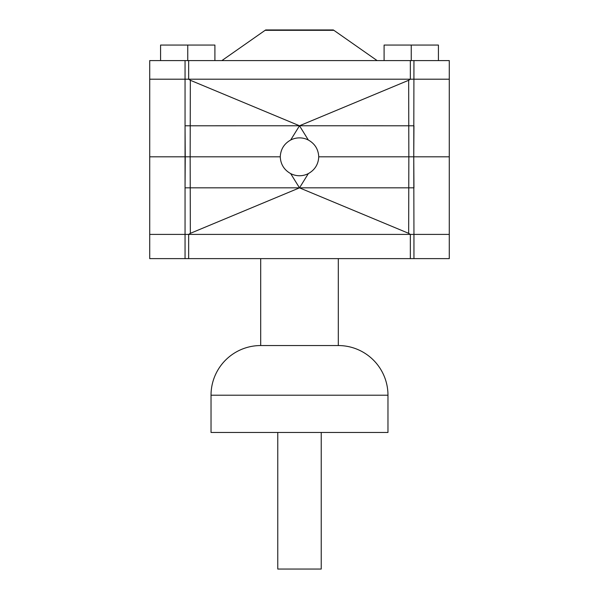 <?xml version="1.0" encoding="UTF-8"?>
<svg xmlns="http://www.w3.org/2000/svg" width="599" height="599" viewBox="0 0 599 599"><rect width="100%" height="100%" fill="white"/><g stroke="black" fill="none" stroke-linecap="round" stroke-linejoin="round"><path stroke-width="0.9" d="M290.665 173.598C284.121 169.914 280.654 164.321 280.257 156.811L185.241 156.811L185.054 125.79L185.054 187.831L185.241 156.811L149.72 156.811L190.153 156.811L190.34 233.34L299.5 187.854L290.665 173.598A19.243 19.243 0 0 0 308.335 173.598L299.5 187.854L408.66 233.34L408.847 156.811L318.743 156.811C318.361 164.306 314.894 169.899 308.335 173.598M190.34 233.34L188.655 234.411L149.72 234.411L185.054 234.411L185.054 187.831L413.946 187.831L413.759 156.811L449.28 156.811L449.28 234.411L413.946 234.411L449.28 234.411L449.28 258.626L149.72 258.626L149.72 79.203L188.655 79.203L185.054 79.203L185.054 125.79L299.5 125.768L308.335 140.024A19.243 19.243 0 0 0 290.665 140.024C284.121 143.7 280.654 149.293 280.257 156.811L190.153 156.811L190.34 80.281L299.5 125.768L290.665 140.024M185.054 60.581L185.054 79.203L149.72 79.203L149.72 60.581L410.345 60.581L410.345 79.203L188.655 79.203L413.946 79.203L410.345 79.203L408.66 80.281L408.847 156.811L413.759 156.811L413.946 234.411L185.054 234.411L185.054 258.626M413.946 258.626L413.946 234.411L410.345 234.411L408.66 233.34M408.66 80.281L299.5 125.768L413.946 125.79L413.759 156.811L449.28 156.811L449.28 79.203L413.946 79.203L449.28 79.203L449.28 60.581L413.946 60.581L413.759 156.811L318.743 156.811C318.361 149.316 314.894 143.715 308.335 140.024M190.34 80.281L188.655 79.203L188.655 60.581M410.345 60.581L413.946 60.581M333.883 30.317L265.117 30.317L221.892 60.581L377.108 60.581L333.883 30.317M187.749 60.581L187.749 45.06L214.906 45.06L214.906 60.581M187.749 45.06L160.584 45.06L160.584 60.581M438.416 60.581L438.416 45.06L384.094 45.06L384.094 60.581M411.251 45.06L411.251 60.581M321.229 432.463L321.229 569.05L277.771 569.05L277.771 432.463M211.028 395.213L387.972 395.213L387.972 432.463L211.028 432.463L211.028 395.213A49.665 49.665 0 0 1 260.7 345.548L338.3 345.548L338.3 258.626M260.7 345.548L260.7 258.626M387.972 395.213A49.665 49.665 0 0 0 338.3 345.548M188.655 258.626L188.655 234.411L410.345 234.411L410.345 258.626M333.366 29.95L265.634 29.95"/></g></svg>
